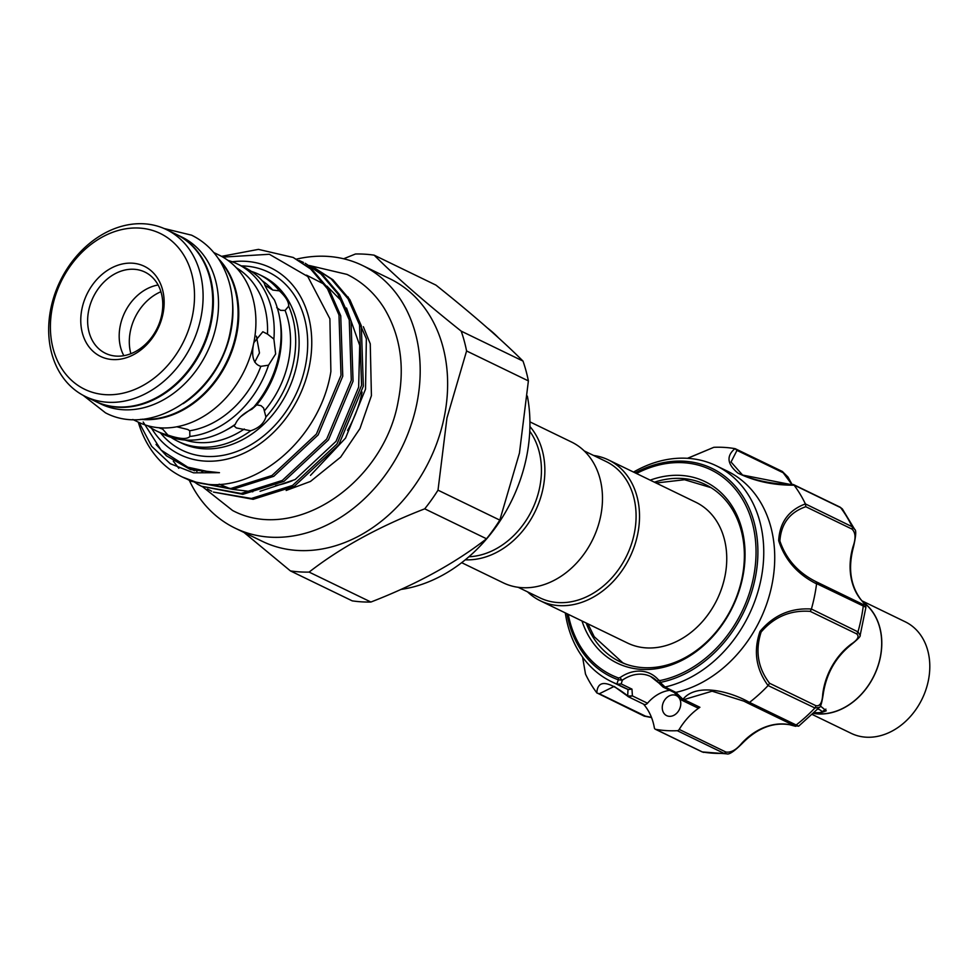 <?xml version="1.0" encoding="UTF-8"?>
<svg xmlns="http://www.w3.org/2000/svg" width="978" height="978" viewBox="0 0 978 978"><rect width="100%" height="100%" fill="white"/><g stroke="black" fill="none" stroke-linecap="round" stroke-linejoin="round"><path stroke-width="1.47" d="M142.165 419.195A92.776 73.069 -64.1 0 0 235.869 334.684A92.776 73.069 -64.1 0 0 219.292 260.014M183.143 403.682A92.776 73.069 -64.1 0 0 230.722 332.19A92.776 73.069 -64.1 0 0 232.507 301.799M95.379 401.335A92.776 73.069 -64.1 0 0 95.722 401.506L100.868 404A92.776 73.069 -64.1 0 0 216.321 325.209A92.776 73.069 -64.1 0 0 181.774 237.018L176.627 234.524A92.776 73.069 -64.1 0 0 176.284 234.365M95.722 401.506A92.776 73.069 -64.1 0 0 211.187 322.716A92.776 73.069 -64.1 0 0 176.627 234.524M814.356 712.546A14.23 2.69 -168.4 0 0 815.603 712.644A14.23 2.69 -168.4 0 0 821.288 712.143A14.23 2.69 -168.4 0 0 817.889 708.952M862.596 601.69A61.969 48.814 115.9 0 1 880.322 657.46A61.969 48.814 115.9 0 1 813.488 713.402M861.85 600.773L905.249 621.812A61.969 48.814 115.9 0 1 928.33 680.725A61.969 48.814 115.9 0 1 851.202 733.353L812.327 714.515M862.889 602.057A61.846 48.717 115.9 0 1 880.224 657.448A61.846 48.717 115.9 0 1 818.011 713.806L813.696 713.194M650.211 480.149A100.82 79.401 115.9 0 1 744.075 540.003A100.82 79.401 115.9 0 1 681.519 660.59A100.82 79.401 115.9 0 1 581.983 620.969M586.189 623.01A98.338 77.458 -64.1 0 0 619.649 661.556A98.338 77.458 -64.1 0 0 707.803 640.859A98.338 77.458 -64.1 0 0 743.414 541.47A98.338 77.458 -64.1 0 0 705.419 484.562A98.338 77.458 -64.1 0 0 654.416 482.191M616.861 684.013A119.988 94.511 115.9 0 1 611.58 681.703L622.558 687.021A119.988 94.511 -64.1 0 0 627.986 689.392L616.861 684.013L618.316 679.796A2.469 1.516 -70.4 0 1 618.561 677.986L620.162 677.546A2.469 0.88 55 0 0 622.338 680.187L621.189 683.915L631.984 689.135L632.399 695.896L628.475 696.813L627.68 696.25L628.451 696.801A2.469 1.333 118 0 0 628.475 696.813L643.903 704.294A3.716 2.922 115.9 0 0 647.509 703.219A37.115 29.23 -64.1 0 1 669.722 690.321M709.784 486.91A98.338 77.458 -64.1 0 0 709.16 486.665M680.676 702.045A11.137 8.765 -64.1 0 0 676.373 695.602A11.137 8.765 -64.1 0 0 666.397 697.95A11.137 8.765 -64.1 0 0 662.363 709.197A11.137 8.765 -64.1 0 0 666.666 715.639A11.137 8.765 -64.1 0 0 676.642 713.292A11.137 8.765 -64.1 0 0 680.676 702.045M611.58 681.703A119.988 94.511 115.9 0 1 565.308 612.888M633.536 472.068A119.988 94.511 115.9 0 1 716.226 465.748A119.988 94.511 115.9 0 1 762.595 535.174A119.988 94.511 115.9 0 1 665.052 687.033L675.847 692.4A119.988 94.511 -64.1 0 0 773.561 540.492A119.988 94.511 -64.1 0 0 727.204 471.066L716.226 465.748M582.582 657.118L585.516 674.123A147.201 115.942 -64.1 0 0 596.812 692.852C597.631 679.502 607.937 680.505 627.717 695.847L627.986 689.392M675.847 692.4L682.974 699.307C696.324 682.558 729.991 691.287 749.503 702.412A147.201 115.942 -64.1 0 0 768.097 685.566C755.982 669.148 753.28 651.103 760.004 631.421C773.574 615.211 790.713 607.741 811.41 609.025A147.201 115.942 -64.1 0 0 816.569 583.866C797.535 574.318 784.894 559.905 778.671 540.638C779.71 522.423 788.623 510.174 805.383 503.902A147.201 115.942 -64.1 0 0 794.087 485.186C773.586 485.32 754.869 481.31 737.974 473.144C727.143 464.183 726.153 456.017 734.967 448.645A147.201 115.942 -64.1 0 0 713.83 447.313L687.656 458.315M608.512 459.953L695.761 502.227A78.24 61.626 115.9 0 1 725.089 575.602A78.24 61.626 115.9 0 1 703.292 620.59A78.24 61.626 115.9 0 1 671.568 643.683A78.24 61.626 115.9 0 1 646.189 647.888A78.24 61.626 115.9 0 1 627.521 643.035L540.284 600.773A78.24 61.626 -64.1 0 0 558.951 605.614A78.24 61.626 -64.1 0 0 634.49 545.968A78.24 61.626 -64.1 0 0 608.512 459.953A78.24 61.626 -64.1 0 0 593.597 455.467M518.169 587.301L539.99 597.876A75.771 59.682 -64.1 0 0 558.071 602.57A75.771 59.682 -64.1 0 0 631.213 544.807A75.771 59.682 -64.1 0 0 606.067 461.506L584.245 450.931M527.533 591.837A78.24 61.626 -64.1 0 0 540.284 600.773M529.758 431.212A75.771 59.682 115.9 0 1 539.636 487.667A75.771 59.682 115.9 0 1 468.927 556.763M529.905 426.494A78.24 61.626 115.9 0 1 535.211 511.372A78.24 61.626 115.9 0 1 465.308 559.807M529.917 421.86L571.482 442.007A78.24 61.626 115.9 0 1 597.448 528.022A78.24 61.626 115.9 0 1 521.922 587.668A78.24 61.626 115.9 0 1 503.254 582.827L461.689 562.68M400.821 589.465A145.966 114.976 -64.1 0 0 526.47 457.349A145.966 114.976 -64.1 0 0 527.362 396.09M498.535 337.887A145.966 114.976 -64.1 0 0 487.631 328.143M147.8 425.736A92.776 73.069 -64.1 0 0 156.553 430.98L163.412 434.305A92.776 73.069 -64.1 0 0 225.111 430.662L227.825 429.195A89.059 70.147 -64.1 0 0 233.803 425.65L236.358 427.948L250.674 430.785C258.828 428.083 263.913 423.486 265.918 416.983L263.595 407.985L260.992 405.638L256.749 404.868A89.059 70.147 -64.1 0 0 279.439 357.056A89.059 70.147 -64.1 0 0 280.234 321.053L279.696 318.009A92.776 73.069 -64.1 0 0 274.39 299.916C268.339 292.067 264.965 286.468 264.268 283.119A92.776 73.069 -64.1 0 0 244.317 267.324L237.458 263.999A92.776 73.069 -64.1 0 0 227.911 260.38M240.747 416.628L256.273 405.271M276.701 307.654L280.552 310.356L285.099 310.429L288.657 306.187C288.877 301.884 285.784 296.762 279.402 290.845L272.813 290.075L264.867 285.209M159.793 427.765L162.617 429.061L167.91 435.088C179.781 439.098 187.091 439.55 189.866 436.457L189.732 430.76L187.8 429.513L176.835 426.799M253.449 344.464C251.248 357.007 253.718 364.293 260.845 366.334L268.522 365.197A92.776 73.069 -64.1 0 1 189.866 436.457L189.94 436.09M260.661 366.322L260.845 366.334A89.059 70.147 -64.1 0 1 189.732 430.76M254.745 362.141L259.476 352.948L256.419 336.175M268.522 365.197L275.649 353.963L273.889 339.085A92.776 73.069 -64.1 0 0 237.458 263.999M499.807 520.113L519.44 453.107L528.389 380.907A165.135 130.074 -64.1 0 0 522.998 361.078C501.188 339.305 472.166 313.987 435.956 285.124L374.158 255.172C395.968 276.945 424.99 302.263 461.2 331.139A165.135 130.074 115.9 0 1 466.592 350.968L446.958 417.973L438.01 490.174A165.135 130.074 115.9 0 1 424.721 508.829L486.518 538.78A165.135 130.074 -64.1 0 0 499.807 520.113L438.01 490.174M362.373 265.429L389.806 278.718A145.966 114.976 115.9 0 1 444.159 417.472A145.966 114.976 115.9 0 1 262.507 541.433L235.075 528.132A145.966 114.976 -64.1 0 0 416.726 404.171A145.966 114.976 -64.1 0 0 362.373 265.429A145.966 114.976 -64.1 0 0 296.554 259.121M343.657 258.767L355.479 253.999A165.135 130.074 115.9 0 1 374.158 255.172M162.959 313.914A50.098 39.462 115.9 0 1 112.568 359.562A50.098 39.462 115.9 0 1 81.956 308.828A50.098 39.462 115.9 0 1 132.348 263.18A50.098 39.462 115.9 0 1 162.959 313.914M88.705 310.417A45.147 35.563 -64.1 0 0 105.514 353.327A45.147 35.563 -64.1 0 0 161.7 314.989A45.147 35.563 -64.1 0 0 144.891 272.067A45.147 35.563 -64.1 0 0 88.705 310.417M130.869 353.73A46.382 36.541 115.9 0 1 130.404 331.041A46.382 36.541 115.9 0 1 160.918 291.725M123.851 355.699A45.147 35.563 115.9 0 1 120.257 325.698A45.147 35.563 115.9 0 1 158.106 284.989M192.458 315.76A86.59 68.203 -64.1 0 0 139.561 228.082A86.59 68.203 -64.1 0 0 52.457 306.982A86.59 68.203 -64.1 0 0 105.367 394.66A86.59 68.203 -64.1 0 0 192.458 315.76M200.893 317.74A92.776 73.069 -64.1 0 0 166.346 229.549A92.776 73.069 -64.1 0 0 50.88 308.327A92.776 73.069 -64.1 0 0 85.441 396.518A92.776 73.069 -64.1 0 0 200.893 317.74M85.441 396.518L95.037 401.176A92.776 73.069 -64.1 0 0 210.49 322.385A92.776 73.069 -64.1 0 0 175.942 234.194L166.346 229.549M182.324 477.007A122.959 96.846 -64.1 0 0 195.38 481.922L182.324 477.007A122.959 96.846 -64.1 0 1 138.277 422.129A92.776 73.069 -64.1 0 0 253.705 343.327A92.776 73.069 -64.1 0 0 219.158 255.136L213.754 252.52M140.587 419.33A92.776 73.069 -64.1 0 0 236.554 335.014A92.776 73.069 -64.1 0 0 218.424 258.693M273.889 339.085L267.471 334.073L262.837 331.75L253.864 342.655M267.471 334.073A89.059 70.147 -64.1 0 0 236.321 267.789M256.749 404.868L251.969 409.159A92.776 73.069 -64.1 0 0 278.877 355.515A92.776 73.069 -64.1 0 0 279.696 318.009M279.402 290.845A92.776 73.069 -64.1 0 0 258.938 274.402A92.776 73.069 -64.1 0 0 251.383 271.383M265.918 416.983A92.776 73.069 -64.1 0 0 293.486 362.594A92.776 73.069 -64.1 0 0 288.657 306.187M293.18 257.458L312.373 269.818L329.268 289.696L340.735 315.796L342.765 376.188L318.168 434.904L273.754 476.323L232.593 489.342L191.089 481.249L230.832 488.499L271.994 475.479L316.407 434.049L341.004 375.332L338.975 314.953L327.508 288.84L310.613 268.962L293.168 257.458L258.436 249.378L221.541 256.358M313.755 267.434L332.948 279.781L349.843 299.659L361.31 325.772L363.339 386.151L338.743 444.868L294.329 486.298L253.155 499.318L213.424 492.081L251.407 498.462L292.569 485.443L336.982 444.024L361.579 385.308L359.549 324.916L348.082 298.816L331.187 278.926L313.742 267.434L309.427 265.49M197.177 484.037L201.382 486.237L241.114 493.474L282.287 480.455L326.701 439.036L351.298 380.32L349.256 319.928L337.801 293.828L320.906 273.95L305.222 263.302L322.667 274.794L339.549 294.684L351.016 320.784L353.058 381.175L328.461 439.892L284.048 481.31L242.874 494.33L201.37 486.237M303.461 262.446L299.134 260.503M207.458 489.024L211.664 491.225M202.263 486.665L198.082 484.403M197.238 483.902L193.228 481.298M178.815 468.291L173.302 461.139M186.884 479.049L191.089 481.249M151.541 428.242A103.839 81.797 -64.1 0 0 238.583 455.491A103.839 81.797 -64.1 0 0 309.292 366.481A103.839 81.797 -64.1 0 0 232.202 261.774M195.38 481.922C249.793 498.022 319.843 441.799 330.882 371.542L329.892 318.791L307.777 276.517L269.353 254.268L222.898 257.116M348.082 296.945L366.359 338.791L365.527 389.134L345.552 438.083L310.478 475.394M275.662 485.589A103.839 81.797 -64.1 0 0 292.239 480.748M347.581 430.393A103.839 81.797 -64.1 0 0 362.104 392.068M264.512 410.699A89.059 70.147 -64.1 0 0 288.424 361.408A89.059 70.147 -64.1 0 0 285.099 310.429M272.813 290.075A89.059 70.147 -64.1 0 0 262.226 280.784M185.062 440.027A89.059 70.147 -64.1 0 0 244.304 429.012M170.967 437.325A92.776 73.069 -64.1 0 0 178.02 441.384A92.776 73.069 -64.1 0 0 250.674 430.785M225.111 430.662A92.776 73.069 -64.1 0 0 235.295 424.269L233.938 425.882M158.815 427.741A89.059 70.147 -64.1 0 0 162.617 429.061M156.553 430.98A92.776 73.069 -64.1 0 0 167.91 435.088M143.179 422.019L161.089 450.1L187.813 467.191L206.59 471.274L219.463 472.692L193.534 472.826L170.27 463.706L151.688 446.359L139.169 422.545M290.429 570.92L352.227 600.859A165.135 130.074 -64.1 0 0 370.906 602.032L309.109 572.093A165.135 130.074 115.9 0 1 290.429 570.92L243.974 532.448M466.592 350.968L528.389 380.907M522.998 361.078L461.2 331.139M370.906 602.032C416.298 584.477 454.831 563.389 486.518 538.78M424.721 508.829C379.33 526.396 340.796 547.472 309.109 572.093M189.329 480.381A145.966 114.976 -64.1 0 0 235.075 528.132M251.969 409.159C243.473 413.254 237.911 418.291 235.295 424.269M620.162 677.546A39.585 31.174 115.9 0 1 658.5 679.942L659.881 680.578A114.01 89.805 -64.1 0 0 754.93 535.773A114.01 89.805 -64.1 0 0 636.495 473.499M655.309 729.221A2.469 1.944 -64.1 0 0 655.712 729.343L702.351 751.948A2.469 1.944 115.9 0 1 701.947 751.813L655.309 729.221A2.469 1.944 -64.1 0 1 654.368 727.864A60.612 47.739 -64.1 0 0 643.487 704.087M627.644 696.153L614.16 686.409L599.294 693.769L645.48 716.153L651.458 717.375M614.16 686.409L627.717 695.847M743.879 701.153L747.718 703.084L743.855 701.14L712.082 691.189L681.862 700.236L697.118 707.632A3.716 2.922 115.9 0 0 699.906 707.29A60.612 47.739 -64.1 0 0 679.221 729.417L725.859 752.021C731.006 752.803 736.312 749.881 741.776 743.243L742.351 743.329C757.143 728.207 772.901 722.009 789.625 724.722A2.469 1.491 100.9 0 0 789.857 724.735M741.776 743.243A60.612 47.739 115.9 0 1 789.393 724.649C796.104 726.52 797.596 726.788 793.867 725.456L747.791 703.121M789.393 724.649A2.469 1.491 100.9 0 0 789.625 724.722L794.429 725.713M635.199 472.875A115.759 91.186 115.9 0 1 756.776 535.394A115.759 91.186 115.9 0 1 660.26 682.424L665.052 687.033M805.383 503.902L852.131 526.714L854.662 529.391C856.386 530.003 855.995 535.822 853.501 546.873L853.06 546.543C855.995 538.352 855.628 532.533 851.985 529.086L805.786 506.714C789.735 512.313 781.104 523.731 779.882 540.968C786.104 559.233 798.244 572.839 816.288 581.8L816.569 583.866M811.41 609.025L857.975 631.874L860.139 635.37L865.921 607.277L816.618 583.609M749.503 702.412L798.635 726.189L819.319 707.436L814.918 707.974L768.097 685.566M725.859 752.021A2.469 1.944 115.9 0 1 723.94 753.304A147.201 115.942 -64.1 0 1 702.351 751.948L726.703 753.83L723.94 753.304L677.302 730.7A2.469 1.944 -64.1 0 0 679.221 729.417M655.712 729.343A147.201 115.942 -64.1 0 0 677.302 730.7M585.516 674.123L585.333 673.329M643.585 715.627A2.469 1.944 -64.1 0 0 644.16 716.104L596.812 692.852M734.967 448.645L736.996 450.381L731.031 461.995L742.583 475.063L794.087 485.186M687.497 458.303L713.83 447.313M854.662 529.367L842.351 508.939L840.591 507.606L793.965 485.015M816.288 581.8L862.474 604.184C865.921 606.042 865.224 604.355 860.42 599.111A60.612 47.739 115.9 0 1 853.06 546.543M791.874 484.477L783.182 472.765L736.996 450.381M860.139 635.37C860.848 636.079 858.061 639.025 851.777 644.196A2.469 0.831 -126.9 0 1 851.166 644.147C857.975 639.673 859.723 636.213 856.41 633.756L810.224 611.372C790.591 609.917 774.234 616.8 761.129 632.032C755.04 650.798 757.852 667.876 769.552 683.255L768.292 685.382M769.552 683.255L815.738 705.639C819.906 706.593 822.229 702.864 822.694 694.478A60.612 47.739 115.9 0 1 851.166 644.147M628.561 696.862L628.451 696.801A2.469 1.333 118 0 1 627.986 696.043L632.399 695.896L647.509 703.219M628.353 689.539L631.984 689.135M617.399 684.233L621.189 683.915M657.827 681.923A37.115 29.23 -64.1 0 0 650.627 676.495A37.115 29.23 -64.1 0 0 622.338 680.187L618.316 679.796A115.759 91.186 115.9 0 1 566.971 613.695M683.72 700.272A2.469 1.394 -111.4 0 1 682.754 699.478L680.774 698.928L680.957 699.551L674.172 692.473L663.292 687.204L662.717 686.507L664.539 687.179M673.512 691.739L675.492 692.485M659.881 680.578A2.469 1.308 -101.3 0 0 660.26 682.424L658.28 682.448L662.998 686.996M658.5 679.942A2.469 1.443 139.4 0 0 657.998 682.228L657.998 682.228A2.469 1.443 139.4 0 0 658.28 682.448M805.786 506.714L805.505 504.122M860.885 599.722A2.469 1.418 142 0 0 860.726 599.355A2.469 1.418 142 0 0 860.42 599.111M783.182 472.765A2.469 1.944 -64.1 0 0 782.241 471.408L735.199 448.682M596.959 693.035L599.294 693.769M747.718 703.084L793.953 725.493A2.469 1.944 -64.1 0 0 795.933 725.175A147.201 115.942 -64.1 0 0 814.918 707.974A2.469 1.944 -64.1 0 0 815.738 705.639M747.681 703.072L749.307 702.583M699.906 707.29L684.502 699.832A2.469 1.638 -141.6 0 1 682.974 699.307M810.224 611.372L811.349 609.282M851.777 644.196C835.628 656.996 826.08 673.891 823.121 694.881A2.469 0.623 -173.4 0 0 822.694 694.478M820.383 705.982L826.251 710.81L818.011 713.806A61.846 48.717 115.9 0 1 813.598 713.292M825.909 709.123A17.934 3.386 11.6 0 1 825.566 709.429L821.288 712.143M568.255 614.318A114.01 89.805 -64.1 0 0 618.561 677.986M241.383 265.906A98.961 77.947 115.9 0 1 305.344 366.237A98.961 77.947 115.9 0 1 242.678 449.049A98.961 77.947 115.9 0 1 160.478 432.887M178.02 441.384L181.456 443.046A92.776 73.069 -64.1 0 0 296.909 364.256A92.776 73.069 -64.1 0 0 262.361 276.065L258.938 274.402M156.052 444.452L166.468 455.834L190.465 469.574L219.463 472.692M201.003 470.565L202.813 472.374M219.182 484.171L229.867 488.56M232.556 489.355L252.813 491.787M260.05 491.298L295.16 479.538L336.041 441.322L358.645 387.154L359.708 345.393L346.493 308.009M342.153 301.603L326.933 286.138M324.562 284.402L306.456 275.136M194.488 469.22L196.969 471.347M856.41 633.756A2.469 1.944 -64.1 0 0 857.975 631.874A147.201 115.942 -64.1 0 0 863.244 606.201A2.469 1.944 -64.1 0 0 862.474 604.184M851.985 529.086A2.469 1.944 -64.1 0 0 852.131 526.714A147.201 115.942 -64.1 0 0 840.591 507.606A2.469 1.944 -64.1 0 0 840.016 507.117L842.351 508.939M792.094 484.477L787.975 477.032L782.241 471.408A2.469 1.944 -64.1 0 0 781.825 471.274M703.708 752.4L701.947 751.813A2.469 1.944 115.9 0 1 701.581 751.569M651.531 717.559L644.16 716.104A2.469 1.944 -64.1 0 0 645.48 716.153M793.867 725.456A2.469 1.944 -64.1 0 0 793.953 725.493L798.635 726.189M83.203 395.381L105.477 412.826C153.008 437.961 219.854 391.933 230.417 330.845C235.478 305.05 232.153 282.043 220.441 261.847C213.192 249.965 203.571 241.077 191.566 235.172L164.059 228.497M286.151 490.479L310.466 481.445L340.637 457.142L359.953 428.584L371.42 395.662L370.259 343.828L363.351 326.701M202.776 486.922L232.605 510.516C295.27 543.744 384.122 482.496 398.205 401.163C405.039 366.065 400.332 335.014 384.061 308.009C374.611 293.094 362.251 281.896 347.007 274.402L309.72 265.613M656.091 483.01L684.539 479.733L710.982 487.631M725.089 575.602C721.691 592.472 714.429 607.46 703.292 620.59M138.24 422.117L132.849 419.501M187.813 467.191L185.429 466.286M194.426 470.736L186.505 466.702M587.864 623.817L594.208 636.69L622.803 662.815L625.504 664.025M650.627 676.495L658.475 682.717M853.501 546.873C847.926 567.753 850.334 585.247 860.726 599.355C868.721 609.208 864.735 604.514 865.921 607.277M793.146 484.501C777.583 484.501 762.314 482.032 747.351 477.105L742.583 475.063M840.016 507.117L793.513 484.587M726.715 753.83C729.013 754.882 734.221 751.385 742.351 743.329M680.957 699.539L681.862 700.224M823.121 694.881C821.801 703.121 820.542 707.302 819.319 707.436L819.319 707.436"/></g></svg>
